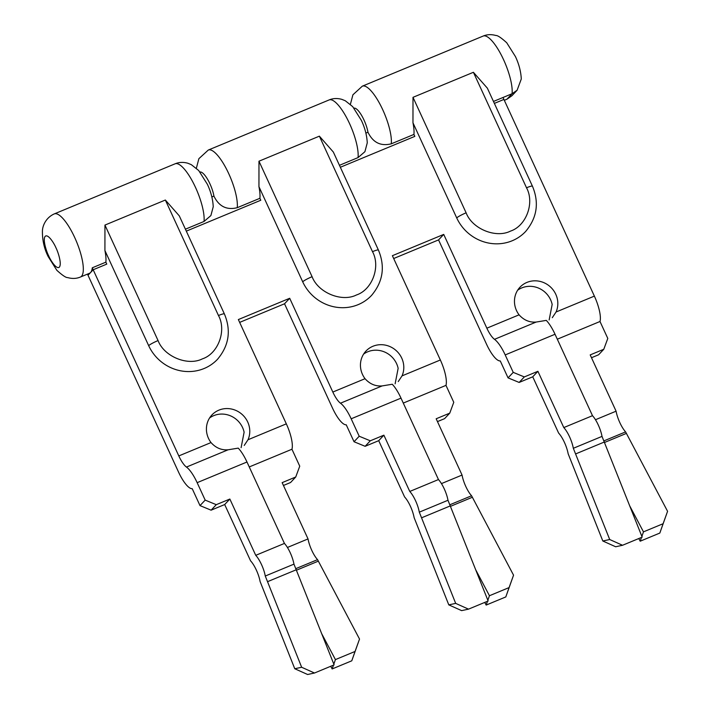 <?xml version="1.0" encoding="UTF-8"?>
<svg xmlns="http://www.w3.org/2000/svg" width="710" height="710" viewBox="0 0 710 710"><rect width="100%" height="100%" fill="white"/><g stroke="black" fill="none" stroke-linecap="round" stroke-linejoin="round"><path stroke-width="1.06" d="M175.086 163.815A34.16 9.913 67.5 0 1 195.552 187.511A34.16 9.913 67.5 0 1 204.027 221.467L210.888 215.565L213.24 206.725C212.858 199.279 210.905 191.798 207.382 184.298L198.676 170.498L191.292 164.649L187.848 163.238C183.286 161.96 179.035 162.155 175.086 163.815L54.279 213.905A34.16 9.913 67.5 0 1 74.745 237.602A34.16 9.913 67.5 0 1 80.452 277.024L89.513 273.27A34.16 9.913 -112.5 0 0 90.596 272.507A34.16 9.913 -112.5 0 0 92.282 267.803L105.87 262.167L106.766 264.12L93.179 269.756L88.013 275.258L178.476 471.937A23.918 6.94 -112.5 0 0 192.215 488.675L200.007 505.609L205.172 500.106L216.266 504.677L229.854 499.041L255.742 555.327L284.435 543.425L246.982 462.006A23.918 6.94 67.5 0 0 238.232 448.125L228.105 449.794C221.493 450.317 215.796 447.912 211.012 442.57A22.205 21.069 -136.8 0 1 208.465 438.31A22.205 21.069 -136.8 0 1 211.899 414.977A22.205 21.069 -136.8 0 1 247.728 422.033A22.205 21.069 -136.8 0 1 248.012 439.747L286.325 423.852L238.356 319.562L289.698 298.28L284.533 303.782L332.502 408.072A23.918 6.94 -112.5 0 0 346.24 424.802L354.033 441.744L359.198 436.233L370.292 440.803L383.879 435.168L409.768 491.453L438.461 479.552L401.008 398.132A23.918 6.94 67.5 0 0 392.257 384.261L382.131 385.92C375.519 386.444 369.821 384.039 365.038 378.696A22.205 21.069 -136.8 0 1 362.49 374.436A22.205 21.069 -136.8 0 1 365.925 351.104A22.205 21.069 -136.8 0 1 401.753 358.159A22.205 21.069 -136.8 0 1 402.037 375.874L440.351 359.988L392.381 255.698L443.723 234.406L438.558 239.909L486.528 344.199A23.918 6.94 -112.5 0 0 500.266 360.928L508.058 377.871L513.223 372.368L524.317 376.93L537.905 371.294L563.793 427.58L592.486 415.687L555.034 334.259A23.918 6.94 67.5 0 0 546.283 320.387L536.156 322.056C529.545 322.58 523.847 320.166 519.063 314.832A22.205 21.069 -136.8 0 1 516.516 310.572A22.205 21.069 -136.8 0 1 519.951 287.239A22.205 21.069 -136.8 0 1 555.779 294.286A22.205 21.069 -136.8 0 1 556.063 312.001L552.282 317.689M517.625 290.23A22.205 21.069 43.2 0 1 550.614 299.798A22.205 21.069 43.2 0 1 552.167 304.466L549.158 319.926M402.037 375.874L398.257 381.563M363.6 354.104A22.205 21.069 43.2 0 1 396.588 363.662A22.205 21.069 43.2 0 1 398.141 368.339L395.133 383.799M248.012 439.747L244.231 445.427M209.574 417.977A22.205 21.069 43.2 0 1 242.563 427.535A22.205 21.069 43.2 0 1 244.116 432.204L241.107 447.673M556.063 312.001L594.376 296.114L503.914 99.436L494.364 103.394L503.914 99.436L503.017 97.483L493.468 101.441M414.817 136.373L340.339 167.267L414.817 136.373L413.921 134.43L391.272 143.819C380.72 146.438 372.954 142.577 367.957 132.229L365.89 133.089M260.792 200.247L186.313 231.132L260.792 200.247L259.895 198.303L237.246 207.693C226.694 210.311 218.92 206.441 213.932 196.102L211.864 196.963M106.766 264.12L93.179 269.756L178.805 455.926L211.012 442.57M289.698 298.28L332.83 392.053L365.038 378.696M443.723 234.406L486.856 328.189L519.063 314.832M594.376 296.114A23.918 6.94 67.5 0 1 600.003 321.497L557.306 339.202M591.492 357.725L598.619 354.769L603.784 349.267L607.795 338.439L600.003 321.497M513.223 372.368L505.2 354.929A23.918 6.94 -112.5 0 0 494.506 339.327A17.084 4.952 67.5 0 1 486.856 328.189M393.686 258.52L438.558 239.909M440.351 359.988A23.918 6.94 67.5 0 1 445.978 385.37L403.28 403.076M437.466 421.598L444.593 418.643L449.758 413.14L453.77 402.304L445.978 385.37M359.198 436.233L351.175 418.793A23.918 6.94 -112.5 0 0 340.48 403.2A17.084 4.952 67.5 0 1 332.83 392.053M239.661 322.393L284.533 303.782M286.325 423.852A23.918 6.94 67.5 0 1 291.952 449.235L249.254 466.94M283.441 485.471L290.567 482.516L295.733 477.005L299.744 466.177L291.952 449.235M205.172 500.106L197.149 482.667A23.918 6.94 -112.5 0 0 186.455 467.065A17.084 4.952 67.5 0 1 178.805 455.926M638.787 538.535L640.198 541.197L641.529 537.399M641.884 536.405L643.473 531.861L629.93 506.283M524.317 376.93L519.152 382.442L532.74 376.806L537.905 371.294M508.058 377.871L519.152 382.442M484.761 602.408L486.172 605.071L487.504 601.272M487.859 600.269L489.447 595.734L475.904 570.157M370.292 440.803L365.126 446.306L378.714 440.67L383.879 435.168M354.033 441.744L365.126 446.306M330.736 666.282L332.147 668.944L333.478 665.137M333.833 664.143L335.422 659.599L321.878 634.03M216.266 504.677L211.101 510.179L224.688 504.544L229.854 499.041M200.007 505.609L211.101 510.179M603.784 349.267L590.196 354.902L616.085 411.188A16.392 4.757 -112.5 0 0 625.608 431.893L603.944 440.883M640.198 541.197L659.83 533.059L667.577 511.306L625.608 431.893M595.477 419.725L616.085 411.188M604.601 442.436L626.344 433.419M643.473 531.861L663.104 523.723L667.577 511.306M663.104 523.723L659.83 533.059M449.758 413.14L436.171 418.776L462.059 475.061A16.392 4.757 -112.5 0 0 471.582 495.766L449.918 504.748M486.172 605.071L505.804 596.933L513.552 575.18L471.582 495.766M441.451 483.599L462.059 475.061M450.575 506.301L472.319 497.284M489.447 595.734L509.079 587.587L513.552 575.18M509.079 587.587L505.804 596.933M295.733 477.005L282.145 482.64L308.033 538.925A16.392 4.757 -112.5 0 0 317.556 559.64L295.892 568.621M332.147 668.944L351.778 660.806L359.526 639.053L317.556 559.64M287.426 547.472L308.033 538.925M296.549 570.174L318.293 561.157M335.422 659.599L355.053 651.46L359.526 639.053M355.053 651.46L351.778 660.806M592.486 415.687A16.392 4.757 67.5 0 1 602.009 436.393L642.168 537.133L622.537 545.271L609.704 539.52L602.817 541.002L568.16 453.796A16.392 4.757 -112.5 0 0 558.628 433.091L532.74 376.806M563.793 427.58A16.392 4.757 67.5 0 1 573.325 448.294L602.009 436.393M573.325 448.294L609.704 539.52M438.461 479.552A16.392 4.757 67.5 0 1 447.983 500.266L488.143 601.006L468.511 609.144L455.678 603.385L448.791 604.876L414.134 517.67A16.392 4.757 -112.5 0 0 404.602 496.956L378.714 440.67M409.768 491.453A16.392 4.757 67.5 0 1 419.299 512.159L447.983 500.266M419.299 512.159L455.678 603.385M284.435 543.425A16.392 4.757 67.5 0 1 293.958 564.139L334.117 664.871L314.486 673.018L301.652 667.258L294.765 668.74L260.108 581.534A16.392 4.757 -112.5 0 0 250.577 560.829L224.688 504.544M255.742 555.327A16.392 4.757 67.5 0 1 265.274 576.032L293.958 564.139M265.274 576.032L301.652 667.258M604.423 441.984L575.73 453.885M602.817 541.002L615.659 546.762L622.537 545.271M450.397 505.857L421.704 517.759M448.791 604.876L461.633 610.627L468.511 609.144M296.372 569.731L267.679 581.623M294.765 668.74L307.608 674.5L314.486 673.018M353.997 108.133A17.084 4.952 67.5 0 1 364.008 120.052A17.084 4.952 67.5 0 1 367.957 132.229M504.313 100.305L506.913 99.231L512.079 93.729A34.16 9.913 -112.5 0 0 503.603 59.764A34.16 9.913 -112.5 0 0 483.137 36.068C487.087 34.408 491.338 34.222 495.899 35.5C497.586 35.322 501.198 37.745 506.727 42.76L515.433 56.56C518.957 64.06 520.909 71.532 521.291 78.979L517.111 90.232L512.079 93.729L503.017 97.483M358.053 157.593L364.913 151.691L367.265 142.852C366.884 135.406 364.931 127.933 361.408 120.434L352.701 106.633L345.317 100.776L341.874 99.373C337.312 98.095 333.061 98.282 329.112 99.941A34.16 9.913 67.5 0 1 349.577 123.638A34.16 9.913 67.5 0 1 358.053 157.593L339.442 165.315M199.971 172.006A17.084 4.952 67.5 0 1 209.982 183.925A17.084 4.952 67.5 0 1 213.932 196.102M526.518 187.777A8.538 1.065 -24.7 0 1 532.438 186.18L487.362 88.164L473.401 72.287L412.998 97.332L466.115 212.822C472.106 228.806 495.811 238.578 510.49 231.105C526.216 225.966 534.816 202.829 526.518 187.777L473.401 72.287M413.921 134.43A34.16 9.913 67.5 0 0 412.971 122.803L412.998 97.332M372.493 251.651A8.538 1.065 -24.7 0 1 378.412 250.044L333.336 152.038L319.376 136.16L258.973 161.205L312.089 276.696C318.08 292.68 341.785 302.451 356.464 294.969C372.191 289.84 380.791 266.694 372.493 251.651L319.376 136.16M259.895 198.303A34.16 9.913 67.5 0 0 258.946 186.677L258.973 161.205M179.319 215.902L165.35 200.034L104.947 225.079L158.064 340.569C164.054 356.553 187.76 366.325 202.439 358.843C218.165 353.713 226.765 330.567 218.467 315.524L165.35 200.034M204.027 221.467L185.416 229.188M506.913 99.231L511.937 95.743L517.111 90.232M104.947 225.079L104.92 250.541A34.16 9.913 67.5 0 1 105.87 262.167M92.282 267.803L93.179 269.756L88.013 275.258L87.481 274.113M536.156 322.056L494.506 339.327M382.131 385.92L340.48 403.2M228.105 449.794L186.455 467.065M505.2 354.929L555.034 334.259M351.175 418.793L401.008 398.132M197.149 482.667L246.982 462.006M350.394 104.317L352.914 94.794L362.331 86.167A34.16 9.913 67.5 0 1 382.796 109.864A34.16 9.913 67.5 0 1 391.272 143.819M196.368 168.19L198.889 158.667L208.305 150.041A34.16 9.913 67.5 0 1 228.771 173.728A34.16 9.913 67.5 0 1 237.246 207.693M55.957 247.799C58.176 252.139 61.983 264.005 59.347 267.129C56.525 269.827 50.499 260.321 48.582 255.662C46.363 251.313 42.556 239.447 45.183 236.332C48.014 233.625 54.031 243.131 55.957 247.799M466.115 212.822A8.538 1.065 155.3 0 0 456.725 217.926A42.706 40.523 43.2 0 0 525.622 231.487C537.071 217.801 539.343 202.705 532.438 186.18M412.971 122.803L456.725 217.926M312.089 276.696A8.538 1.065 155.3 0 0 302.7 281.799A42.706 40.523 43.2 0 0 371.596 295.36C383.045 281.675 385.317 266.57 378.412 250.044M258.946 186.677L302.7 281.799M218.467 315.524A8.538 1.065 -24.7 0 1 224.387 313.918L179.31 215.911M158.064 340.569A8.538 1.065 155.3 0 0 148.674 345.663A42.706 40.523 43.2 0 0 217.571 359.224C229.019 345.548 231.291 330.443 224.387 313.918M104.92 250.541L148.674 345.663M54.279 213.905C45.724 217.713 42.493 226.046 42.422 230.981C42.307 240.211 44.224 248.731 48.165 256.541L56.862 270.332C62.4 275.356 66.012 277.77 67.69 277.592C72.251 278.879 76.511 278.684 80.452 277.024M483.137 36.068L362.331 86.167M329.112 99.941L208.305 150.041"/></g></svg>
